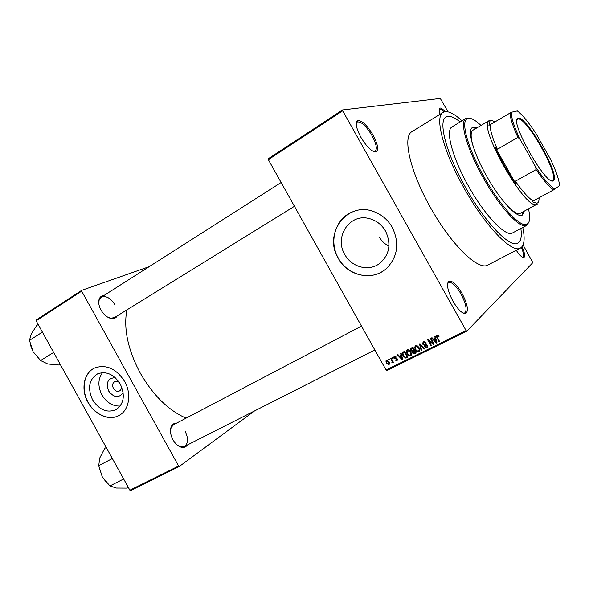 <?xml version="1.0" encoding="UTF-8"?>
<svg xmlns="http://www.w3.org/2000/svg" width="589" height="589" viewBox="0 0 589 589"><rect width="100%" height="100%" fill="white"/><g stroke="black" fill="none" stroke-linecap="round" stroke-linejoin="round"><path stroke-width="0.88" d="M373.006 134.969C377.659 143.782 378.779 149.363 376.371 151.704C372.366 152.396 367.212 147.618 360.924 137.377C356.397 128.777 355.204 123.248 357.361 120.782C361.396 119.81 366.608 124.537 373.006 134.969M373.625 151.564L375.2 151.314C377.38 149.002 376.29 143.738 371.939 135.514C365.968 125.752 361.05 121.253 357.192 122.026L356.279 123.359M522.023 246.747C524.659 252.762 525.3 256.34 523.923 257.474C522.259 257.835 519.689 255.435 516.222 250.259M522.436 257.231L522.966 257.135C524.188 256.075 523.643 252.843 521.331 247.446M462.012 293.359C467.467 303.931 468.756 310.631 465.892 313.458C462.505 314.04 458.205 309.976 452.97 301.259C447.64 290.892 446.278 284.229 448.884 281.277C452.293 280.416 456.666 284.443 462.012 293.359M463.094 313.083L464.728 312.973C467.335 310.182 466.083 303.85 460.981 293.97C455.996 285.636 451.873 281.807 448.627 282.492L447.603 283.743M123.167 392.716C118.787 398.385 113.942 397.825 108.648 391.044C105.681 382.666 107.868 378.204 115.208 377.652M119.471 382.703C117.881 381.311 116.291 380.958 114.686 381.635C112.484 383.115 112.057 385.368 113.412 388.394C115.12 390.993 117.145 391.847 119.479 390.963C121.01 390.043 121.651 388.504 121.393 386.347M92.576 399.85C99.305 410.062 107.183 413.301 116.224 409.561C123.992 403.73 125.339 395.226 120.266 384.035C113.986 374.398 106.513 370.96 97.826 373.728C89.035 379.25 87.29 387.96 92.576 399.85M102.515 372.646C97.921 379.007 97.722 386.421 101.912 394.895C106.602 402.589 112.69 406.307 120.163 406.042M88.011 402.449C94.733 415.105 109.826 421.326 119.567 415.164C129.227 409.753 131.752 393.82 124.669 381.51C116.46 368.869 106.646 364.282 95.227 367.75C83.881 372.16 80.45 389.381 88.011 402.449M94.542 368.059C83.829 372.962 80.87 389.66 88.195 402.353C94.851 414.87 109.709 421.128 119.464 415.23M388.954 246.143C384.838 244.118 381.643 241.129 379.368 237.176M385.574 231.16C391.582 244.347 389.425 255.251 379.102 263.857C368.258 271.728 351.412 266.979 344.779 254.485C334.228 237.411 349.071 213.836 368.243 218.342C375.708 219.977 381.488 224.247 385.574 231.16M338.219 258.225C347.65 276.226 372.933 281.667 386.899 268.054C397.847 256.414 399.622 242.845 392.237 227.339C387.768 219.638 381.503 214.352 373.448 211.48C346.84 201.276 323.14 234.083 338.219 258.225M352.671 211.826C335.458 218.217 328.522 241.556 338.351 258.159C346.811 274.025 367.823 280.666 382.276 271.551M117.24 315.873C116.077 317.994 114.185 318.899 111.564 318.597C107.448 317.78 103.914 314.916 100.977 309.991C98.878 306.037 98.245 302.518 99.077 299.418C99.902 296.944 101.536 295.634 103.988 295.487M107.596 317.096L110.857 318.237L114.472 317.589M187.309 445.019C185.925 447.073 183.945 447.817 181.383 447.257C178.136 446.337 175.331 443.848 172.975 439.792C170.435 434.888 169.846 430.53 171.2 426.731C172.275 424.301 174.035 423.123 176.472 423.196M177.606 445.343L180.727 446.83L184.386 446.506C188.266 443.517 188.539 438.474 185.196 431.376M462.012 120.826C453.537 113.022 447.242 110.202 443.127 112.359C434.27 116.423 443.267 151.564 464.25 188.428C485.432 226.471 512.239 253.837 520.426 248.057C524.379 245.62 525.16 238.766 522.774 227.494M443.127 112.359L412.035 131.619C402.213 136.309 409.966 171.48 430.559 207.652C451.284 245.017 478.754 271.271 488.001 264.984L520.426 248.057M126.856 309.932C123.44 328.677 127.901 349.719 140.241 373.058C153.169 395.366 168.439 410.393 186.065 418.161M465.685 187.744C485.321 223.017 510.243 248.514 517.871 243.132C520.978 241.306 521.972 236.439 520.853 228.525C521.972 236.439 520.978 241.306 517.871 243.132C510.243 248.514 485.321 223.017 465.685 187.744C446.226 153.567 437.804 120.855 446.064 117.064C437.804 120.855 446.226 153.567 465.685 187.744M342.562 109.929L342.688 110.82L268.341 159.656L268.282 158.758L342.562 109.929L440.292 98.444L448.038 111.829M268.341 159.656L386.045 369.98L466.105 330.576L466.819 331.187L532.839 262.628L523.076 244.95M466.819 331.187L386.796 370.533L386.045 369.98M388.607 359.29L389.101 359.047L389.557 359.864L389.071 360.107L388.607 359.29M391.972 357.611L392.465 357.368L392.929 358.193L392.436 358.436L391.972 357.611M400.557 353.341L401.08 353.083L402.81 359.621L402.287 359.879L397.472 354.88L397.987 354.622L399.386 356.131L401.102 355.285L400.557 353.341M409.252 350.087L410.864 351.832L411.571 354.445L410.643 355.852C409.06 356.146 407.86 355.469 407.043 353.82L406.41 351.132L407.301 349.888L409.252 350.087M417.527 345.971L419.147 347.731L419.869 350.197L418.912 351.773C417.314 352.067 416.106 351.39 415.289 349.733L414.634 347.171L415.562 345.78L417.527 345.971M423.52 341.819L426.318 342.96L425.847 343.291L423.859 342.526L423.219 343.409L423.388 344.042L427.533 345.463L427.828 346.479L426.981 347.79L424.463 346.796L424.934 346.472L426.583 347.112L427.18 346.273L426.517 345.176L424.441 345.316L422.88 344.307L422.585 343.151L423.52 341.819M434.682 336.363L435.219 336.091L436.957 342.769L436.42 343.041L431.465 337.961L432.009 337.696L433.438 339.227L435.219 338.344L434.682 336.363M342.688 110.82L466.105 330.576M437.907 335.193L439.019 336.459L438.54 336.798L437.229 335.877L436.898 336.481L439.563 341.48L439.048 341.738L436.25 336.26L436.861 335.178L437.907 335.193M430.368 338.506L430.883 338.255L434.181 344.138L433.637 344.41L428.821 340.766L431.465 345.478L430.957 345.736L427.658 339.853L428.21 339.581L433.011 343.218L430.368 338.506M419.478 343.924L419.979 343.681L424.765 348.784L424.242 349.049L420.141 344.469L421.695 350.3L421.164 350.565L419.478 343.924M411.38 347.959L412.941 347.179L416.202 353.01L414.641 353.783L412.433 353.002L412.293 351.515L410.805 350.426L410.474 349.012L411.38 347.959M403.244 352.001L404.709 351.28L407.956 357.081L405.711 358.053L403.001 355.866L402.302 353.098L403.244 352.001M394.387 356.316L396.345 357.067L394.299 357.361L394.726 358.23L397.288 358.9L397.472 359.923L396.839 360.652L395.028 360.019L396.493 360.063L396.839 359.231L393.953 358.267L393.739 357.052L394.387 356.316M390.573 358.311L391.059 358.068L393.408 362.257L392.915 362.5L392.539 361.83L392.37 362.861L391.781 362.868L392.171 361.381L390.573 358.311M386.509 360.24L389.079 361.727L389.543 363.818L388.931 364.562L386.384 363.118L385.905 360.939L386.509 360.24M460.149 121.96C453.913 116.953 449.216 115.326 446.064 117.064C449.216 115.326 453.913 116.953 460.149 121.96M36.135 320.791L36.26 319.96L81.761 290.325L81.672 291.165L36.135 320.791L129.867 490.195L178.614 466.009L179.387 466.392L254.492 410.967M179.387 466.392L130.648 490.556L129.867 490.195M81.761 290.325L149.194 266.655M81.672 291.165L178.614 466.009M114.862 304.646C110.467 297.894 105.924 295.428 101.242 297.239L99.114 300.199L98.805 303.593M173.571 424.713L171.149 427.518L170.471 430.949M440.108 114.229C438.96 110.916 438.82 108.906 439.674 108.199C440.734 107.632 442.538 108.781 445.085 111.652M444.054 111.91C441.919 109.642 440.395 108.737 439.475 109.193L439.122 109.591M438.974 336.385L438.54 336.798M437.936 335.207L437.229 335.877M439.475 341.325L439.048 341.738M437.377 335.737L437.288 335.053M436.39 335.605L436.501 336.032M436.905 342.562L436.42 343.041M434.675 339.19L434.299 338.8M435.691 337.902L435.219 338.344M435.831 338.447L433.997 339.831L436.302 342.312L435.433 339.124L433.997 339.831M436.397 340.611L435.919 341.075M435.897 338.682L435.433 339.124M436.729 341.9L436.302 342.312M434.086 343.969L433.637 344.41M429.248 340.368L428.821 340.766M431.376 345.323L430.957 345.736M433.438 342.805L433.011 343.218M426.274 342.894L425.847 343.291M424.787 341.664L423.859 342.526M424.728 341.649L424.382 342.04M427.688 347.112L426.981 347.79M427.776 346.884L426.885 346.914M427.224 346.229L427.769 346.03M427.43 345.301L427.01 345.699M426.944 344.779L426.517 345.176M425.287 344.521L424.441 345.316M423.314 343.902L422.88 344.307M423.697 342.614L423.749 341.723M424.647 348.659L424.242 349.049M421.65 350.109L421.164 350.565M419.626 351.103L418.912 351.773M419.736 350.853L418.838 350.882M415.716 349.336L415.289 349.733M415.716 346.604L414.612 347.392M415.716 346.384L415.856 345.662M418.529 351.088L419.25 349.947L418.639 347.974L415.944 346.457L415.252 347.547L415.805 349.498L416.754 350.713L418.529 351.088M419.059 347.576L418.639 347.974M416.821 345.662L415.944 346.457M415.989 352.627L414.641 353.783M415.738 352.752L414.641 352.914M412.86 352.612L412.433 353.002M413.294 351.258L413.404 350.492L412.293 351.515M411.24 350.035L410.805 350.426M411.623 348.659L411.623 347.834M413.117 347.503L411.431 348.828M414.641 350.219L412.963 351.567M415.319 352.575L414.347 350.838L412.904 351.618L412.882 352.656L414.442 353.01L415.738 352.185M414.766 350.448L414.347 350.838M413.964 350.153L412.815 348.114L411.269 348.975L411.306 350.175L412.97 350.646L414.384 349.763M413.242 347.724L412.815 348.114M412.86 347.635L411.748 348.644M411.328 355.211L410.643 355.852M411.461 354.931L410.585 354.946M407.47 353.429L407.043 353.82M407.492 350.683L406.373 351.486M407.492 350.47L407.625 349.763M410.261 355.174L410.953 354.151L410.356 352.075L407.691 350.565L407.014 351.523L407.551 353.591L408.501 354.799L410.261 355.174M410.776 351.685L410.356 352.075M408.56 349.778L407.691 350.565M407.743 356.698L405.711 358.053M406.837 357.015L406.403 356.986M403.428 355.484L403.001 355.866M403.413 352.804L403.487 351.883M404.886 351.596L404.091 352.288M407.08 356.647L404.591 352.2L403.693 352.649L402.898 353.496L403.509 355.631L405.416 357.324L407.5 356.264M405.011 351.824L404.591 352.2M404.827 351.633L403.693 352.649M402.766 359.437L402.287 359.879M400.711 356.021L400.351 355.653M401.558 354.873L401.102 355.285M401.691 355.388L399.931 356.728L402.177 359.165L401.308 356.043L399.931 356.728M402.258 357.53L401.794 357.957M401.757 355.638L401.308 356.043M402.589 358.782L402.177 359.165M396.309 357.015L395.896 357.383M395.44 356.264L394.689 356.934M397.384 360.166L396.839 360.652M397.501 359.754L396.898 359.651M397.258 358.856L396.839 359.231M396.986 358.517L396.485 358.966M394.38 357.891L393.953 358.267M394.91 356.735L394.873 356.168M392.856 358.06L392.436 358.436M393.334 362.125L392.915 362.5M392.959 361.455L392.539 361.83M392.583 362.147L391.781 362.868M392.87 361.3L392.134 361.97M392.672 360.939L392.171 361.381M392.208 360.107L391.788 360.483M389.491 359.739L389.071 360.107M389.41 364.135L388.931 364.562M389.587 363.641L388.976 363.516L388.593 361.97L386.826 360.843L386.494 361.248L386.848 362.839L388.607 363.965L389.572 362.986M386.796 362.75L386.384 363.118M387.032 360.667L387.039 360.107M389.005 361.602L388.593 361.97M387.555 360.203L386.826 360.843M476.869 127.865L472.415 127.541C466.944 130.007 473.306 152.706 486.735 176.273C500.282 200.584 517.289 218.71 522.303 215.125L524.298 211.127M476.148 128.299L472.069 127.791M480.948 125.413C474.219 119.059 469.433 116.953 466.598 119.103C460.885 123.116 468.608 149.797 484.327 177.407C500.216 205.892 520.087 227.428 526.595 224.431C529.886 223.091 530.52 217.901 528.488 208.867M529.055 221.773L526.249 225.594C519.638 228.665 499.457 206.857 483.341 177.952C467.394 149.937 459.597 122.865 465.42 118.809L470.14 118.345M465.906 118.455L452.102 126.856C445.1 130.073 452.3 157.697 468.616 186.345C485.064 215.905 506.061 237.5 512.533 232.949L526.802 225.359M473.188 146.477C470.537 137.296 470.471 131.862 473.004 130.176L489.96 120.149M537.323 204.066L520.337 213.27C517.598 214.587 512.953 211.768 506.415 204.803M521.913 215.302L523.555 211.532M38.197 324.51L36.746 325.445L31.224 334.073L29.45 340.39L42.401 332.108M53.651 352.443L40.589 360.542L33.094 351.677L29.45 340.39M60.1 364.105L58.628 365.003L47.768 363.98L40.589 360.542M30.599 345.478L33.094 351.677L40.479 360.343M553.38 180.624C546.909 187.633 508.005 118.75 518.187 118.323L518.408 118.279C526.573 116.136 559.734 174.359 553.734 180.286L553.38 180.624M551.444 180.624L553.005 180.094C558.954 174.263 526.257 116.858 518.202 119.007L516.951 120.068M495.312 121.643L491.123 120.45L489.982 121.113L488.907 125.302L490.151 124.728C490.019 129.897 492.433 138.098 497.381 149.319L495.496 147.81L515.692 183.606L515.375 181.198C522.524 191.425 528.458 198.014 533.178 200.974L532.007 201.674L536.793 203.293L537.661 202.896C538.707 202.093 539.163 200.393 539.038 197.786M495.496 147.81C501.003 160.296 507.74 172.231 515.692 183.606M537.043 204.243L536.439 204.464C525.366 210.258 478.158 127.386 488.789 120.819L489.29 120.414M554.779 189.157L559.55 185.645C559.094 179.697 556.031 170.795 550.362 158.949L535.894 133.35C528.591 122.254 522.406 114.781 517.333 110.931L511.34 112.256C511.127 117.417 513.998 126.377 519.954 139.151L535.644 166.937C543.618 178.828 549.993 186.234 554.779 189.157L553.594 189.879C549.058 186.772 543.227 180.013 536.093 169.617L535.644 166.937M533.178 200.974L553.594 189.879M490.151 124.728L511.34 112.256M515.375 181.198L536.093 169.617M519.954 139.151L517.893 137.392C512.783 126.112 510.17 117.925 510.067 112.83M497.381 149.319L517.893 137.392M106.263 447.537L104.739 448.347L99.755 457.984L98.716 465.671L112.344 458.536M123.653 478.975L109.915 485.925L102.287 476.84L98.716 465.671M128.277 487.331L126.731 488.104L116.372 488.038L109.915 485.925M98.967 466.687L102.287 476.84L106.697 482.766M437.229 337.32L436.802 337.733M426.245 344.484L425.494 345.183M414.501 350.286L413.397 351.302M407.676 356.735L406.557 357.773M396.611 358.267L395.786 359.003M374.383 151.822L375.112 151.366L376.371 151.704M522.605 257.319L523.923 257.474M463.86 313.407L464.64 313.017L465.892 313.458M110.857 318.237L111.564 318.597M180.727 446.83L181.383 447.257M356.382 122.549L357.111 122.085L357.361 120.782M439.136 109.407L439.674 108.199M447.765 282.941L448.538 282.536L448.884 281.277M171.149 427.518L171.2 426.731M99.114 300.199L99.077 299.418M436.25 336.26L437.281 335.281M427.18 346.273L427.688 345.787M422.585 343.151L423.668 342.157M414.634 347.171L415.738 346.163M419.25 349.947L419.817 349.41M412.182 351.898L413.294 350.875M410.474 349.012L411.586 347.996M406.41 351.132L407.529 350.116M410.953 354.151L411.549 353.606M402.302 353.098L403.436 352.082M396.905 359.629L397.413 359.172M393.739 357.052L394.711 356.198M392.193 361.823L392.841 361.241M385.905 360.939L386.833 360.129M526.595 224.431L526.249 225.594M466.598 119.103L465.42 118.809M281.13 182.502L101.242 297.239M294.448 206.305L112.727 318.664M184.386 446.506L374.84 349.954M171.745 425.67L361.491 326.115M489.982 121.113L488.789 120.819M536.793 203.293L536.439 204.464M553.005 180.094L553.734 180.286M518.202 119.007L518.408 118.279"/></g></svg>
